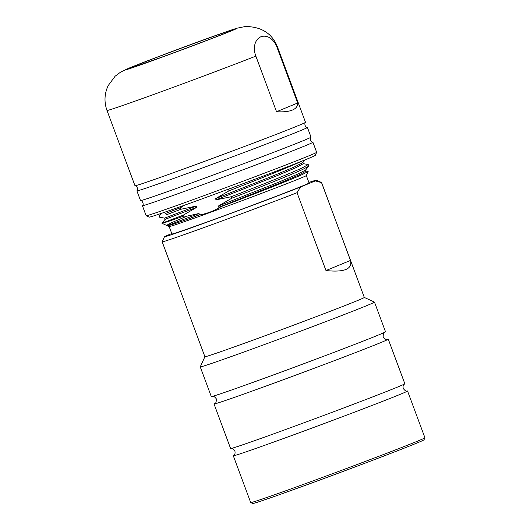 <?xml version="1.0" encoding="UTF-8"?>
<svg xmlns="http://www.w3.org/2000/svg" width="530" height="530" viewBox="0 0 530 530"><rect width="100%" height="100%" fill="white"/><g stroke="black" fill="none" stroke-linecap="round" stroke-linejoin="round"><path stroke-width="0.79" d="M233.306 455.774L250.697 502.553A92.942 1.477 -20.4 0 0 250.716 502.566L252.75 503.5A91.359 1.451 -20.4 0 0 321.505 479.425A91.359 1.451 -20.4 0 0 416.613 443.173A91.359 1.451 -20.4 0 0 423.993 439.814L424.927 437.78A92.942 1.477 -20.4 0 0 424.927 437.753L407.53 390.981A92.942 1.477 159.6 0 1 400.024 394.419A92.942 1.477 159.6 0 1 285.034 437.972A92.942 1.477 159.6 0 1 233.306 455.774A92.942 1.477 159.6 0 1 233.525 455.568A92.942 1.477 159.6 0 1 233.544 455.555C233.889 454.959 235.572 454.939 234.916 451.037C233.167 448.777 231.829 447.936 230.908 448.519A92.942 1.477 -20.4 0 0 282.331 430.711A92.942 1.477 -20.4 0 0 397.321 387.158A92.942 1.477 -20.4 0 0 404.602 383.925A92.942 1.477 -20.4 0 0 404.827 383.713L388.258 339.16A92.942 1.477 159.6 0 1 380.752 342.605A92.942 1.477 159.6 0 1 265.762 386.158A92.942 1.477 159.6 0 1 214.034 403.959A92.942 1.477 159.6 0 1 215.127 403.29M250.716 502.566A92.942 1.477 -20.4 0 0 320.657 478.08A92.942 1.477 -20.4 0 0 417.421 441.199A92.942 1.477 -20.4 0 0 424.927 437.78M214.034 403.959L230.603 448.512A92.942 1.477 -20.4 0 0 230.908 448.519M386.993 339.372A92.942 1.477 159.6 0 1 388.258 339.16M200.247 366.892L211.278 396.546A92.942 1.477 -20.4 0 0 263.006 378.745A92.942 1.477 -20.4 0 0 377.996 335.192A92.942 1.477 -20.4 0 0 385.502 331.747L374.478 302.1A92.942 1.477 159.6 0 1 366.965 305.538A92.942 1.477 159.6 0 1 251.982 349.091A92.942 1.477 159.6 0 1 200.247 366.892A92.942 1.477 159.6 0 1 200.254 366.866L204.905 356.71A85.032 1.351 -20.4 0 0 252.234 340.439A85.032 1.351 -20.4 0 0 364.309 297.443L374.458 302.08A92.942 1.477 159.6 0 1 374.478 302.1M325.976 270.552L350.489 260.442C352.516 269.101 344.348 272.473 325.976 270.552L297.032 192.715A85.032 1.351 159.6 0 1 209.502 225.535A85.032 1.351 159.6 0 1 162.173 241.819A85.032 1.351 159.6 0 1 162.173 241.799L204.905 356.723M308.884 182.446A81.077 1.292 159.6 0 1 316.47 180.193A81.077 1.292 159.6 0 1 315.317 180.896L321.538 182.605A85.032 1.351 159.6 0 0 321.571 182.539L364.309 297.443M316.47 180.193L321.558 182.525A85.032 1.351 159.6 0 1 321.571 182.539M350.489 260.442L321.538 182.605M297.032 192.715L300.49 187.01A81.077 1.292 159.6 0 1 215.485 219.076A81.077 1.292 159.6 0 1 164.505 236.711A81.077 1.292 159.6 0 1 165.671 236.055L171.753 233.544M300.49 187.01L315.317 180.896M171.919 233.975A73.166 1.166 -20.4 0 0 226.456 214.908A73.166 1.166 -20.4 0 0 303.167 185.679A73.166 1.166 -20.4 0 0 309.076 182.969L306.32 175.562A73.166 1.166 159.6 0 1 300.404 178.265A73.166 1.166 159.6 0 1 224.236 207.296A73.166 1.166 159.6 0 1 169.176 226.582L171.919 233.975M161.988 223.183A78.784 1.252 -20.4 0 1 162.001 223.176L183.261 215.16L183.619 216.134L186.944 216.154L199.028 213.491L199.479 214.716L198.677 215.12C206.654 213.769 214.12 210.953 221.076 206.673C252.77 194.649 288.565 180.644 301.835 174.761L308.162 171.548L305.87 171.057M184.394 205.249L180.498 207.747L181.048 209.231L196.272 206.084L196.723 207.303L165.121 219.334L161.935 223.262A78.784 1.252 -20.4 0 0 161.955 223.276A78.784 1.252 -20.4 0 0 183.619 216.134M196.723 207.303L183.261 215.16M221.076 206.673L218.784 207.283L218.333 206.064L231.795 198.207L231.246 196.723L216.028 199.87L215.571 198.651L229.04 190.793L228.49 189.309L227.661 189.429M142.404 205.686L146.134 215.717A90.968 1.444 -20.4 0 0 146.154 215.736L149.208 217.134A88.596 1.411 -20.4 0 0 215.876 193.788A88.596 1.411 -20.4 0 0 308.102 158.636A88.596 1.411 -20.4 0 0 315.257 155.376L316.655 152.329A90.968 1.444 -20.4 0 0 316.655 152.302L312.925 142.265A90.968 1.444 159.6 0 1 305.578 145.637A90.968 1.444 159.6 0 1 210.211 181.976A90.968 1.444 159.6 0 1 142.404 205.686A90.968 1.444 159.6 0 1 142.424 205.633C144.432 204.54 141.874 200.015 140.543 200.572A90.968 1.444 -20.4 0 0 209.456 176.417A90.968 1.444 -20.4 0 0 303.67 140.503A90.968 1.444 -20.4 0 0 310.997 137.184A90.968 1.444 -20.4 0 0 311.017 137.131L307.413 127.445A90.968 1.444 159.6 0 1 300.066 130.811A90.968 1.444 159.6 0 1 204.699 167.149A90.968 1.444 159.6 0 1 136.892 190.86A90.968 1.444 159.6 0 1 136.912 190.807C138.92 189.714 136.356 185.189 135.031 185.745A90.968 1.444 -20.4 0 0 203.937 161.59A90.968 1.444 -20.4 0 0 298.151 125.676A90.968 1.444 -20.4 0 0 305.485 122.357A90.968 1.444 -20.4 0 0 305.505 122.304L277.508 47.038A90.968 1.444 159.6 0 1 277.018 47.395C275.342 42.267 269.286 33.94 260.853 36.755C252.85 40.717 253.777 51.165 255.857 56.127L276.534 111.724L297.694 102.992L277.018 47.395M146.154 215.736A90.968 1.444 -20.4 0 0 214.61 191.767A90.968 1.444 -20.4 0 0 309.308 155.668A90.968 1.444 -20.4 0 0 316.655 152.329M136.892 190.86L140.496 200.545A90.968 1.444 -20.4 0 0 140.543 200.572M310.997 137.184C309.626 137.628 310.646 142.729 312.879 142.245A90.968 1.444 159.6 0 1 312.925 142.265M305.485 122.357C304.114 122.801 305.128 127.902 307.367 127.419A90.968 1.444 159.6 0 1 307.413 127.445M255.857 56.127A90.968 1.444 159.6 0 1 162.101 91.398A90.968 1.444 159.6 0 1 106.987 110.452L134.984 185.725A90.968 1.444 -20.4 0 0 135.031 185.745M297.694 102.992C297.787 106.172 296.012 108.537 292.355 110.081C288.625 111.585 283.351 112.135 276.534 111.724M165.711 213.371L180.498 207.747M181.048 209.231L166.261 214.855M159.715 217.273L164.664 218.108L196.272 206.084M305.598 169.991L306.029 171.15L299.139 174.893L279.224 183.36L218.784 207.283M218.333 206.064L277.17 182.79L297.343 174.271L305.512 170.097L308.712 166.228L302.597 169.474C291.003 174.82 261.429 186.679 231.795 198.207M231.246 196.723C260.886 185.202 290.447 173.336 302.047 167.99L308.228 164.572L308.712 166.228M302.842 162.577L303.273 163.737L296.376 167.48L276.468 175.947L216.028 199.87M215.571 198.651L274.427 175.37L294.601 166.851L302.749 162.684L305.081 159.868M301.219 161.418L299.841 162.061C288.247 167.407 258.673 179.266 229.04 190.793M228.49 189.309L238.613 185.361M199.028 213.491L169.62 224.733C164.108 227.237 170.315 225.336 188.243 219.009L198.677 215.12M186.944 216.154L171.362 222.792L166.526 225.363L169.176 226.582M199.485 214.716L188.243 219.009M130.413 67.575A59.327 0.941 159.6 0 1 203.805 39.776A59.327 0.941 159.6 0 1 232.034 30.608A59.327 0.941 159.6 0 1 158.636 58.413A59.327 0.941 159.6 0 1 130.413 67.575M134.468 66.098A54.577 0.868 -20.4 0 0 160.252 57.737A54.577 0.868 -20.4 0 0 227.794 32.164A54.577 0.868 159.6 0 0 227.973 32.085A54.577 0.868 -20.4 0 0 202.195 40.452A54.577 0.868 -20.4 0 0 134.653 66.025A54.577 0.868 159.6 0 0 134.468 66.098M404.602 383.925C404.244 384.535 402.561 384.555 403.217 388.45C404.966 390.716 406.305 391.551 407.225 390.968M214.975 403.403L214.961 403.409C215.849 403.429 216.313 401.925 216.366 398.891C214.557 396.586 213.212 395.744 212.338 396.354M384.575 332.297C383.687 332.277 383.223 333.781 383.17 336.815C384.979 339.12 386.324 339.968 387.198 339.352L387.192 339.352M164.505 236.711L162.173 241.799M306.313 175.576L308.162 171.548M106.987 110.452C103.999 101.992 104.397 93.697 108.193 85.575L115.129 76.201L120.668 72.067L129.373 67.979C140.119 63.481 176.728 49.595 204.54 39.505L236.724 28.256L245.35 26.5C261.502 26.646 272.221 33.489 277.508 47.038M231.444 30.594L227.84 32.138C217.724 36.345 186.639 48.131 162.2 57.028L131.115 67.906M161.094 213.457L159.159 215.79L159.709 217.273M165.121 219.334L164.664 218.108M308.062 164.486L303.114 163.651M166.526 225.369L161.955 223.276"/></g></svg>
